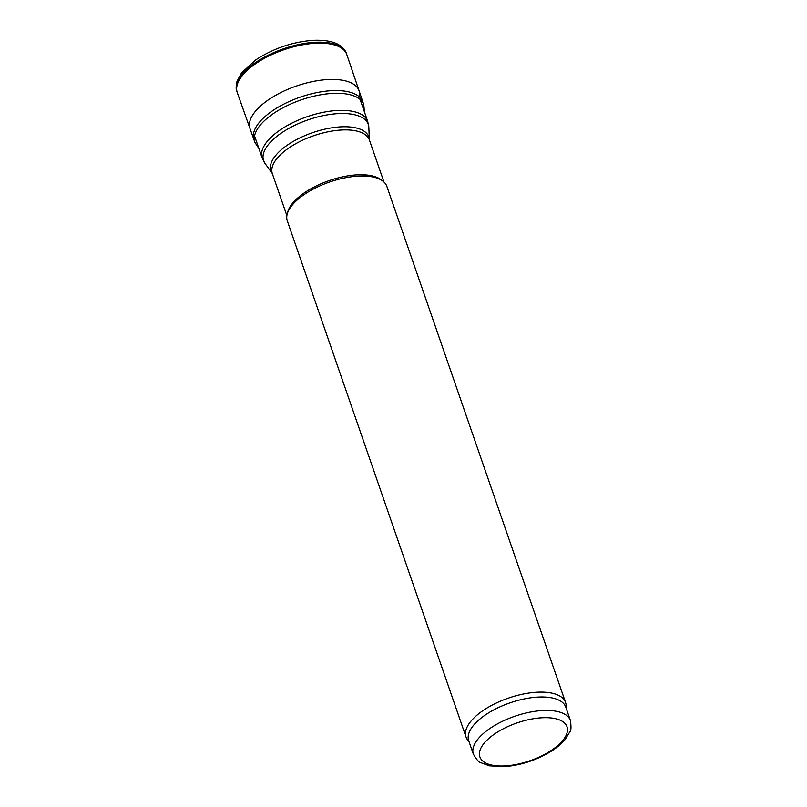 <?xml version="1.0" encoding="UTF-8"?>
<svg xmlns="http://www.w3.org/2000/svg" width="807" height="807" viewBox="0 0 807 807"><rect width="100%" height="100%" fill="white"/><g stroke="black" fill="none" stroke-linecap="round" stroke-linejoin="round"><path stroke-width="1.21" d="M469.18 742.077L467.394 739.605A52.677 22.848 -19.1 0 1 466.012 736.962L287.302 220.856A52.677 22.848 -19.1 0 1 287.181 214.178L287.756 211.969A51.355 22.273 -19.1 0 1 329.115 180.627A51.355 22.273 -19.1 0 1 380.995 179.689L382.811 181.061A52.677 22.848 -19.1 0 1 386.856 186.387L565.566 702.494A52.677 22.848 -19.1 0 1 566.121 705.419L566.242 708.465M287.181 214.178A52.677 22.848 -19.1 0 1 329.599 182.029A52.677 22.848 -19.1 0 1 382.811 181.061M466.012 736.962A52.677 22.848 -19.1 0 1 508.319 698.136A52.677 22.848 -19.1 0 1 565.566 702.494M473.366 754.172L468.706 740.715A51.355 22.273 -19.1 0 1 509.953 702.867A51.355 22.273 -19.1 0 1 565.778 707.103L570.438 720.56C571.295 727.077 571.114 730.809 569.893 731.767L564.981 739.696C560.956 744.417 555.529 748.775 548.72 752.76C534.648 760.769 519.9 765.399 504.496 766.65L489.486 765.843L480.72 762.645C479.176 762.645 476.725 759.821 473.366 754.172A51.355 22.273 -19.1 0 1 514.614 716.323A51.355 22.273 -19.1 0 1 570.438 720.56M314.357 43.326A57.973 25.138 160.9 0 0 258.694 61.695A57.973 25.138 160.9 0 0 237.147 92.19A57.973 25.138 160.9 0 0 237.228 92.452L250.079 128.777A57.721 25.027 160.9 0 1 270.89 98.202A57.721 25.027 160.9 0 1 326.785 79.611A57.721 25.027 160.9 0 1 327.773 79.55A57.721 25.027 160.9 0 1 359.155 90.999L346.788 54.513A57.973 25.138 160.9 0 0 346.697 54.251A57.973 25.138 160.9 0 0 317.565 43.175A57.973 25.138 160.9 0 0 314.357 43.326M254.558 135.959L262.154 157.92A55.834 24.22 -19.1 0 1 306.993 116.763A55.834 24.22 -19.1 0 1 367.689 121.373L360.083 99.412M262.154 157.92L265.039 163.448A55.39 24.018 -19.1 0 1 308.062 119.85A55.39 24.018 -19.1 0 1 368.839 127.496L367.689 121.373M265.039 163.448L272.262 173.465A51.809 22.465 -19.1 0 1 312.511 132.691A51.809 22.465 -19.1 0 1 369.364 139.843L368.839 127.496M272.262 173.465L272.342 173.636A51.355 22.273 -19.1 0 1 313.58 135.778A51.355 22.273 -19.1 0 1 369.404 140.015L369.364 139.843M505.696 765.883A46.09 19.993 -19.1 0 1 497.425 732.131A46.09 19.993 -19.1 0 1 567.24 727.541A46.09 19.993 -19.1 0 1 505.696 765.883M314.004 42.357A57.943 25.128 160.9 0 0 258.381 60.717A57.943 25.128 160.9 0 0 236.834 91.191C235.906 89.516 235.957 86.238 237.016 81.336L241.505 72.943L255.557 60.041C272.978 48.612 292.033 42.045 312.723 40.35C328.106 39.644 336.176 42.761 340.09 45.646C343.943 48.844 346.021 51.386 346.324 53.282A57.943 25.128 160.9 0 0 314.105 42.357A57.943 25.128 160.9 0 0 314.004 42.357M359.478 96.981A57.721 25.027 160.9 0 0 359.155 90.999L362.827 101.904A57.62 24.987 160.9 0 0 330.82 90.717A57.62 24.987 160.9 0 0 330.577 90.727A57.62 24.987 160.9 0 0 274.955 109.177A57.62 24.987 160.9 0 0 253.943 139.611L250.079 128.777M363.211 103.316A57.62 24.987 160.9 0 0 362.827 101.904L363.775 104.668A57.61 24.987 160.9 0 0 331.637 93.461A57.61 24.987 160.9 0 0 331.526 93.471A57.61 24.987 160.9 0 0 275.893 111.921A57.61 24.987 160.9 0 0 254.891 142.365L253.943 139.611M383.95 182.019L369.404 140.015M286.878 215.63L272.342 173.636M237.147 92.19L236.834 91.191M346.697 54.251L346.324 53.282M254.891 142.365L258.886 148.468M364.411 111.931L363.775 104.668"/></g></svg>
